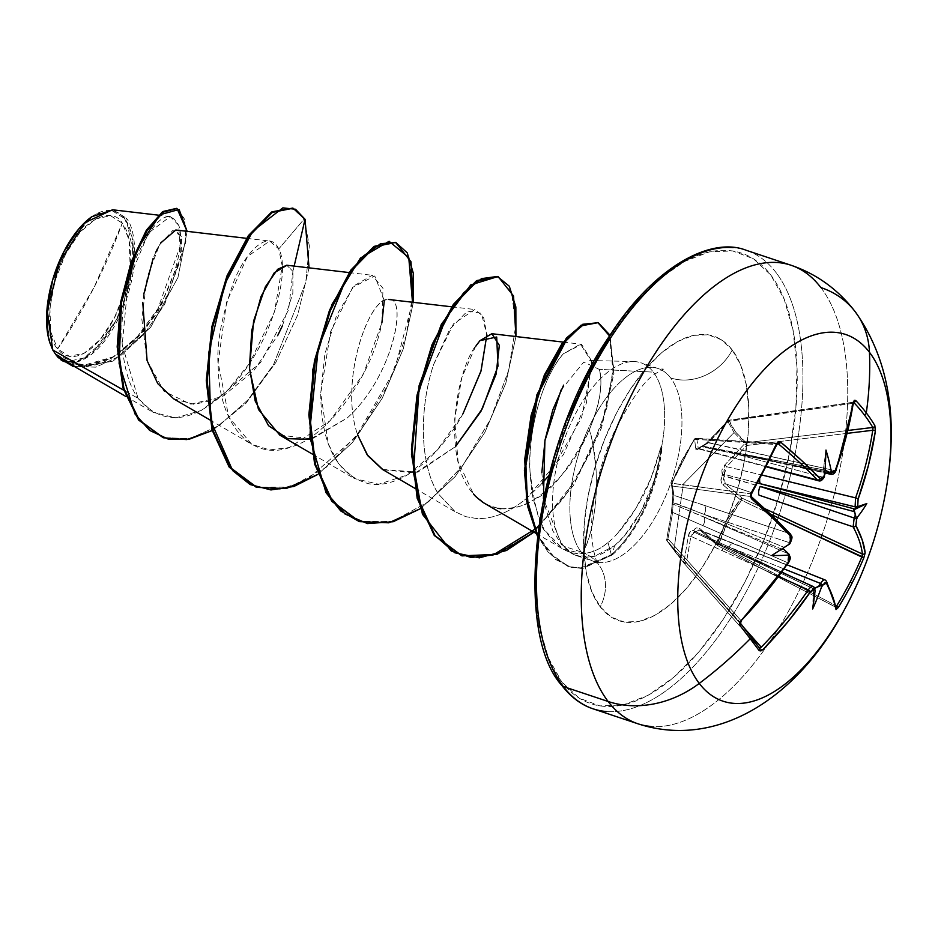 <?xml version="1.0" encoding="UTF-8"?>
<svg xmlns="http://www.w3.org/2000/svg" width="938" height="938" viewBox="0 0 938 938"><rect width="100%" height="100%" fill="white"/><g stroke="black" fill="none" stroke-linecap="round" stroke-linejoin="round"><path stroke-width="0.7" stroke-dasharray="4.69 3.52" d="M761.246 647.208L759.417 648.111L684.13 563.351A2.075 1.09 138.4 0 0 684.165 563.386A2.075 1.09 138.4 0 0 684.201 563.421L667.059 540.956A2.075 1.817 153.3 0 1 666.836 540.628L666.695 539.608A2.075 0.868 9.4 0 1 666.648 539.35A2.075 0.868 9.4 0 1 667.962 538.775L666.695 539.608L667.059 540.956L667.962 538.775L672.652 512.418L787.51 562.659A383.947 316.505 141.4 0 1 740.785 620.381L667.962 538.775A2.075 1.173 138.3 0 0 667.059 540.956A2.075 1.173 138.3 0 0 667.117 541.038L740.317 623.067A382.516 13.296 49.6 0 1 740.434 623.207A2.075 1.641 -37.8 0 0 740.317 623.067L740.785 620.381L667.962 538.775L672.652 512.418L672.98 504.105L784.262 550.125L703.957 517.108L788.518 553.842L703.957 517.108A6.906 3.588 -66.5 0 1 702.879 525.878A6.906 3.588 113.5 0 0 703.957 517.108L672.98 504.105A2.075 1.173 -67.6 0 1 673.132 502.287A2.075 1.173 112.4 0 0 672.98 504.105A2.075 1.688 174.6 0 1 672.171 502.92A2.075 1.688 -5.4 0 0 672.98 504.105L672.652 512.418A2.075 0.844 -168.9 0 0 671.35 512.922A2.075 0.844 11.1 0 1 672.652 512.418L787.51 562.659L788.518 553.842L787.51 562.659L788.483 562.906L787.51 562.659A383.947 316.505 -38.6 0 1 740.785 620.381L741.548 620.897L740.785 620.381L740.317 623.067L740.117 621.835M695.621 438.327L696.782 438.562A2.075 1.63 93.7 0 0 694.612 439.148L695.738 449.021L694.612 439.148A2.075 1.63 93.7 0 0 694.542 439.289L681.867 461.121L671.96 483.211A2.075 1.653 97.7 0 0 671.889 483.363A2.075 0.598 -159.9 0 0 671.397 483.562A2.075 0.598 -159.9 0 0 671.385 483.656L681.363 461.367L694.179 439.312L696.782 438.562L694.179 439.312L671.385 483.656L673.038 493.177L671.374 513.145L666.695 539.608L671.374 513.145L673.027 496.718L671.385 483.656A2.075 0.832 21.3 0 1 671.409 483.527A2.075 0.832 21.3 0 1 671.96 483.211L750.775 493.798L671.889 483.363A2.075 1.653 97.7 0 0 672.382 486.036L751.162 496.612L750.717 495.393M734.079 432.57L744.807 443.592L724.781 464.943L721.873 470.067L722.201 475.109L720.982 480.655L723.104 484.911L740.117 499.544L726.704 520.696L717.324 543.899L700.416 529.055L696.735 527.813L695.023 528.704L693.698 530.568L690.415 531.271L688.48 535.575L683.872 562.143L688.48 535.575C689.324 531.541 691.06 529.864 693.698 530.568C695.527 527.426 697.766 526.933 700.416 529.067L717.324 543.899C722.237 527.801 729.834 513.027 740.117 499.544L723.104 484.911C720.607 482.507 720.302 479.236 722.201 475.109L724.781 464.943L744.807 443.592A2.075 1.606 130.1 0 1 746.12 442.748L848.058 430.448L746.12 442.748L746.695 445.48L726.657 466.725L760.8 474.745A6.906 2.955 103.7 0 0 759.698 479.142A6.906 2.955 -76.3 0 1 760.8 474.745L726.657 466.725L724.077 470.466L724.312 474.358L757.599 483.011L724.312 474.358A2.075 1.325 -27.6 0 0 722.201 475.109L724.312 474.358L724.159 476.176A2.075 0.774 105 0 0 724.312 474.358L726.657 466.725L724.781 464.943L726.657 466.725L746.695 445.48A2.075 0.598 83.1 0 0 746.12 442.748A2.075 1.606 -49.9 0 0 744.807 443.592L734.079 432.57L683.298 484.114L734.079 432.57L727.618 421.056L734.079 432.57M684.13 563.351L667.117 541.038A2.075 1.899 144.2 0 1 666.695 539.608L673.988 549.492L683.298 484.114L673.988 549.492L683.872 562.143A2.075 0.832 -171 0 0 686.358 562.894L743.869 627.651L686.358 562.894A2.075 0.832 9 0 1 683.872 562.143A2.075 1.524 -38.2 0 0 684.083 563.292L759.417 648.111L684.13 563.351L674.352 550.77L667.117 541.038L740.082 622.304M855.198 311.721A96.684 80.926 -37.3 0 0 820.856 287.556A241.711 114.94 108.5 0 0 778.001 262.581M844.001 610.474A193.369 91.947 108.5 0 0 887.887 478.157M57.652 348.936L94.07 287.403L122.303 223.138C111.305 204.179 80.035 222.329 65.601 254.081C48.917 282.877 43.863 335.394 57.652 348.936A73.469 34.929 108.5 0 0 114.342 317.994A73.469 34.929 108.5 0 0 122.303 223.138A552.482 462.457 142.7 0 1 94.07 287.403A552.482 462.457 142.7 0 1 57.652 348.936L50.781 331.923L49.878 307.91L55.084 280.579L65.601 254.081L79.824 232.436L95.594 218.964L110.508 215.693L122.303 223.138L129.163 240.151L130.065 264.153L124.86 291.495L114.342 317.994L100.12 339.638L84.35 353.11L69.435 356.381L57.652 348.936M50.171 343.695L46.9 318.943L52.669 281.494L70.01 241.676L92.71 216.092M112.994 209.831L125.985 217.968L112.49 209.772M124.637 218.577A78.78 37.461 108.5 0 0 92.323 216.361L96.004 214.11L111.997 210.604L124.637 218.577A78.78 37.461 108.5 0 1 116.113 320.304A78.78 37.461 108.5 0 1 55.307 353.485L67.946 361.47L83.939 357.964L100.858 343.507L116.113 320.304L127.392 291.882L132.973 262.57L132 236.833L124.637 218.577M50.007 343.179A78.78 37.461 108.5 0 0 55.307 353.485L50.077 343.425M776.066 272.606A241.711 114.94 108.5 0 0 733.211 247.632A241.711 114.94 -71.5 0 1 776.066 272.606A241.711 114.94 -71.5 0 1 770.637 538.4A241.711 114.94 -71.5 0 1 606.183 711.508A241.711 114.94 108.5 0 0 770.637 538.4A241.711 114.94 108.5 0 0 776.066 272.606M539.491 626.795L548.331 657.761L561.698 681.832A237.572 112.97 108.5 0 0 745.065 581.771A237.572 112.97 108.5 0 0 770.778 274.998A237.572 112.97 108.5 0 0 587.423 375.059A237.572 112.97 108.5 0 0 561.698 681.832L579.086 698.083L599.816 705.892L623.113 704.966L648.052 695.328L673.695 677.353L699.056 651.746L723.151 619.467L745.065 581.771L763.942 540.1L779.068 496.061L789.855 451.342L795.893 407.655L796.948 366.699L792.985 330.035L784.145 299.07L770.778 274.998L753.402 258.747L732.66 250.927L709.374 251.865L684.435 261.491L658.781 279.465M581.173 551.99A101.656 48.342 -71.5 0 1 583.448 440.203A101.656 48.342 -71.5 0 1 652.614 367.403A101.656 48.342 -71.5 0 1 670.635 377.908A48.342 40.463 -37.3 0 0 732.25 349.98A48.342 40.463 142.7 0 1 670.635 377.908A101.656 48.342 -71.5 0 1 668.36 489.695A101.656 48.342 -71.5 0 1 599.194 562.495A101.656 48.342 -71.5 0 1 581.173 551.99A48.342 40.463 142.7 0 1 598.632 564.465A48.342 40.463 142.7 0 1 600.238 606.851A149.998 71.323 108.5 0 0 716.011 543.665A149.998 71.323 108.5 0 0 732.25 349.98A149.998 71.323 108.5 0 0 616.477 413.154A149.998 71.323 108.5 0 0 600.238 606.851A48.342 40.463 -37.3 0 0 598.632 564.465A48.342 40.463 -37.3 0 0 581.173 551.99A101.656 48.342 -71.5 0 1 583.448 440.203A101.656 48.342 -71.5 0 1 652.614 367.403A101.656 48.342 -71.5 0 1 670.635 377.908A101.656 48.342 -71.5 0 1 668.36 489.695A101.656 48.342 -71.5 0 1 599.194 562.495A101.656 48.342 -71.5 0 1 581.173 551.99L563.879 546.221A101.656 48.342 -71.5 0 1 565.356 436.533A101.656 48.342 -71.5 0 1 633.115 361.54A101.656 48.342 -71.5 0 1 653.352 372.128L599.159 369.338L653.352 372.128A101.656 48.342 -71.5 0 1 661.63 446.957A101.656 48.342 108.5 0 0 653.352 372.128A101.656 48.342 108.5 0 0 635.331 361.634A101.656 48.342 108.5 0 0 566.165 434.435A101.656 48.342 108.5 0 0 563.879 546.221A101.656 48.342 108.5 0 0 574.326 554.78L576.823 555.73L594.153 556.492L614.578 545.67C625.329 536.806 635.378 522.958 644.734 504.128C651.054 493.095 656.823 474.089 662.052 447.109L654.255 480.279L641.217 511.046L624.391 535.903L614.578 545.67L605.983 551.755L599.323 554.933L592.793 556.773L583.694 557.195L574.326 554.78A101.656 48.342 -71.5 0 1 570.116 552.365A101.656 48.342 -71.5 0 1 563.879 546.221L569.354 551.825L574.326 554.78L561.651 544.638L543.43 498.723M541.847 472.494L544.286 503.941L552.822 530.814L561.651 544.638M589.334 429.815C595.337 415.124 598.866 403.352 599.898 394.535C601.399 382.727 601.152 374.321 599.159 369.338C603.31 383.302 600.039 403.457 589.334 429.815C604.107 478.192 592.722 539.444 582.006 553.502C584.198 550.512 586.613 544.837 589.252 536.501C591.526 529.431 593.449 519.746 595.032 507.423C596.345 498.336 596.674 485.861 596.04 469.985C593.672 447.426 591.432 434.036 589.334 429.815C568.791 469.528 550.442 492.743 534.297 499.473C558.427 483.058 576.776 459.843 589.334 429.815M591.456 360.731L581.583 344.328L563.351 353.814C536.266 385.178 527.695 447.602 530.04 471.92C534.965 508.818 540.335 528.762 546.162 531.764C556 547.206 567.947 554.452 582.006 553.502L590.412 552.306L595.736 550.395C599.3 548.238 597.342 550.805 608.012 542.574L611.341 554.698L582.639 568.006L570.843 567.162L555.366 559.376L537.345 535.938L548.894 553.244L567.877 566.317L580.446 568.147L611.341 554.698A96.614 45.939 108.5 0 0 661.278 446.054C654.431 471.134 647.279 489.671 639.822 501.666C629.316 520.121 618.717 533.757 608.012 542.574C599.628 549.633 590.963 553.279 582.006 553.502L563.187 549.199L546.162 531.764C543.677 530.158 539.538 519.746 533.71 500.552C532.292 496.038 531.06 486.494 530.04 471.92C527.731 424.75 545.424 372.972 563.351 353.814L580.446 344.129L591.515 361.4L586.379 403.082L563.457 454.59L526.933 498.066C509.92 512.183 493.294 519.031 477.043 518.597L465.623 516.627L455.258 511.785L438.316 493.88C418.934 463.607 419.532 406.283 433.684 364.354L453.476 323.868L474.804 309.517L483.48 316.587L486.857 334.854L481.382 313.292L467.476 311.064L449.771 329.203L433.684 364.354C420.517 403.117 417.809 461.156 438.316 493.88L455.258 511.785L465.623 516.627L477.043 518.597C493.365 518.984 509.991 512.148 526.933 498.066L542.012 483.504M63.362 360.063L86.202 365.562L111.599 357.999L136.456 339.075L157.76 312.424L181.093 256.379L181.609 237.478L175.805 230.009M160.633 243.012L157.748 248.148M155.685 252.404L153.152 258.372M143.842 293.911L142.752 302.364M173.636 398.802L194.107 404.372L216.913 399.318L260.623 362.443L288.611 309.786L292.926 271.375L286.723 265.231M279.841 435.162L312.166 438.832L347.095 418.078C393.362 376.818 408.605 295.892 388.297 299.433C369.807 296.619 338.442 380.805 357.706 435.033C339.415 383.396 367.063 302.868 386.104 299.867C409.015 289.936 395.66 374.719 347.095 418.078L310.126 439.336M382.434 469.41L417.844 472.177L455.458 446.629L415.335 472.928L383.079 469.786M475.484 346.603L461.836 377.545L454.66 419.251L458.072 461.461L473.409 493.822C440.532 459.116 456.302 363.498 479.963 340.646M485.005 503.647L491.829 506.801L500.962 508.748C511.644 509.592 522.747 506.497 534.297 499.473C526.957 505.207 515.841 508.302 500.962 508.748M384.299 300.629L374.754 275.948L352.758 287.286L330.633 331.606L320.737 393.292C321.113 444.835 337.094 474.98 368.657 483.727C399.553 489.859 439.559 457.134 462.962 413.787L436.991 450.404L407.432 474.933L378.718 484.243L354.283 478.521L338.829 464.24L328.218 443.662L320.737 393.292L324.865 354.095L336.59 315.332L354.025 285.773L372.234 275.28L382.985 288.271L381.883 322.906L363.487 373.781L330.047 420.787L289.385 447.543L269.523 449.912L251.701 444.272L228.755 417.093L218.144 362.455L226.633 302.013L247.538 256.449L269.663 241.043L278.75 248.957L282.256 266.099L274.482 311.873L249.309 363.709M249.297 363.721L226.539 391.521L201.142 410.504L175.781 417.867L153.117 412.357L138.074 398.345L123.664 390.173L138.074 398.345L122.198 344.903L128.166 281.635L148.474 233.023L170.2 216.537L178.724 225.237L180.014 246.647L157.924 308.684L136.596 337.692L111.716 358.164L86.484 366.57L64.112 361.505L57.746 356.909L62.096 360.333L75.919 362.373L91.713 354.341L120.861 313.491L134.638 258.677L125.985 217.968C134.591 225.683 142.67 265.888 119.712 315.989C96.016 366.078 65.343 369.138 57.746 356.909L58.191 357.566L57.746 356.909C83.611 375.493 112.267 366.324 143.725 329.414C171.56 295.411 185.618 245.334 178.97 225.976C168.781 206.184 153.773 218.39 133.958 262.593C118.2 304.064 116.136 367.028 138.074 398.345C163.869 427.857 195.385 423.472 232.612 385.213C272.09 343.156 291.097 270.484 278.75 248.957C269.042 227.934 245.557 251.736 233.949 281.259C221.462 316.505 216.232 345.149 218.249 367.168C218.964 424.797 251.818 463.184 292.75 446.394C325.732 437.014 371.225 378.764 381.883 322.906M55.717 354.423L82.661 365.586L114.19 356.557L144.382 330.481L167.679 295.001L180.319 260.307L181.339 236.376L172.862 230.42L159.53 244.877L147.278 276.827L141.79 318.674L146.973 360.18L163.927 391.169L190.649 404.208L222.505 396.586L253.53 371.049L277.918 335.124M282.549 325.486L292.844 293.266L292.926 271.375L294.157 266.111L292.926 271.375L286.922 265.255M309.048 267.858L297.792 314.699L275.819 362.478L245.967 403.27L212.223 430.565L245.967 403.27L275.819 362.478L297.792 314.699L309.048 267.858M187.143 231.346L177.962 277.484L150.69 327.256L112.97 361.224L75.638 367.227L112.97 361.224L150.69 327.256L177.962 277.484L187.143 231.346M292.668 208.095L305.049 219.281L304.193 219L309.341 245.955L305.753 282.514L273.509 364.671L247.831 399.998L218.988 425.629L189.816 438.621L163.095 437.647L189.816 438.621L218.988 425.629L247.831 399.998L273.509 364.671L305.753 282.514L309.341 245.955L304.193 219L278.75 248.957L304.193 219L292.246 207.943M176.156 208.189L184.598 218.941L185.841 241.476L164.795 304.006L144.522 333.576L120.65 355.69L95.969 367.145L73.27 366.488L95.864 367.168L120.416 355.854L144.206 333.94L164.467 304.592L185.759 242.239L184.763 219.515L176.579 208.353M633.431 305.084L609.337 337.363M568.545 416.73L553.42 460.769M732.25 349.98L740.692 365.175L746.273 384.732L748.77 407.878L748.102 433.743L744.291 461.32L737.479 489.554L727.923 517.366L716.011 543.665L702.175 567.478L686.956 587.856L670.951 604.025L654.759 615.375L639.013 621.46L624.309 622.046L611.213 617.11L600.238 606.851L591.796 591.644L586.215 572.098L583.706 548.953L584.374 523.087L588.196 495.51L595.009 467.276L604.553 439.465L616.477 413.154L630.313 389.352L645.52 368.974L661.536 352.805L677.728 341.455L693.475 335.37L708.178 334.784L721.275 339.72L732.25 349.98M820.856 287.556A241.711 114.94 -71.5 0 1 815.439 553.35A241.711 114.94 -71.5 0 1 650.984 726.458A241.711 114.94 108.5 0 0 815.439 553.35A241.711 114.94 108.5 0 0 820.856 287.556M617.814 533.054L635.823 508.572L650.89 478.45L661.278 446.054A96.614 45.939 -71.5 0 1 611.341 554.698L612.197 554.979L581.302 568.428L568.733 566.599L549.187 552.904L537.486 534.766L555.542 559.118L571.16 567.314L583.096 568.322L612.197 554.979L614.578 545.67M561.065 389.985L583.811 361.998L599.159 369.338M497.867 508.349L486.036 504.234L474.827 495.416M317.759 474.464L352.606 442.361L382.27 398.193L403.258 348.924L413.353 302.306L403.258 348.924L382.27 398.193L352.606 442.361L317.759 474.464M420.341 508.713L455.176 476.61L484.84 432.441L505.828 383.161L515.935 336.543L505.828 383.161L484.84 432.441L455.176 476.61L420.341 508.713M533.945 532.163L573.481 485.356L601.563 427.775L613.933 373.43L610.005 335.218L613.933 373.43L601.563 427.775L573.481 485.356L533.945 532.163M412.486 302.2L394.394 370.498L355.736 437.19L305.577 480.877L280.063 489.202L256.473 487.232L290.053 487.103L326.096 467.429L360.11 431.515L387.898 385.131L406.213 335.628L413.248 290.862L408.909 257.95L394.828 242.203M497.82 276.581L511.679 292.703L515.806 325.791L508.607 370.557L490.211 419.907L462.434 466.08L428.502 501.807L392.565 521.364L359.09 521.481L392.67 521.34L428.713 501.642L462.715 465.705L490.492 419.321L508.795 369.83L515.83 325.076L511.48 292.175L497.398 276.429M461.648 555.73L495.041 554.405L530.298 534.214L563.07 498.993L589.498 454.567L606.769 408.018L613.475 366.57L609.794 336.543L597.447 322.426M548.847 475.472L581.689 417.293L591.866 365.48M609.548 335.91L613.1 372.914L601.633 424.844L575.58 480.338L538.506 526.992M612.197 554.979A96.614 45.939 108.5 0 0 662.052 447.109A96.614 45.939 -71.5 0 1 612.197 554.979M661.278 446.054L661.63 446.957M611.341 554.698L608.012 542.574M883.467 503.331A193.369 91.947 -71.5 0 1 845.373 607.941M694.179 439.312L694.179 439.312A2.075 1.958 173 0 1 696.782 438.562L777.403 443.744L696.782 438.562L698.259 448.352L699.045 448.716L701.694 446.723A2.075 0.797 -135.1 0 0 700.815 446.664A2.075 0.797 -135.1 0 0 700.709 446.934A2.075 0.797 44.9 0 1 700.815 446.664L702.679 446.089A2.075 1.079 101.1 0 0 701.694 446.723A2.075 1.079 -78.9 0 1 702.679 446.089A2.075 1.079 -78.9 0 1 702.785 446.125A2.075 1.97 -61.9 0 0 700.709 446.934A2.075 1.97 118.1 0 1 702.785 446.125L736.928 452.96A6.906 3.26 102.5 0 0 738.007 453.652A6.906 3.26 -77.5 0 1 736.928 452.96L824.959 472.541L736.928 452.96L825.077 470.255L702.785 446.125L708.425 442.806L728.31 421.361L727.536 420.857L707.674 442.502L700.709 446.934C697.79 449.712 696.137 450.404 695.738 449.021L697.274 449.548L700.709 446.934L703.594 446.089L727.618 421.056A2.075 1.817 159.4 0 1 729.096 420.435L735.451 431.879L746.12 442.748C737.737 435.666 732.062 428.232 729.096 420.435A2.075 0.68 81.8 0 0 728.732 420.224A2.075 0.68 81.8 0 0 728.31 421.361L852.279 403.434A383.947 316.505 141.4 0 1 834.808 470.618L708.425 442.806L728.31 421.361L852.279 403.434L853.721 402.414L729.096 420.435A2.075 1.817 -20.6 0 0 727.618 421.056L852.912 402.355M742.275 498.23L764.833 508.713L742.275 498.23A2.075 1.325 -49.9 0 0 740.117 499.544L742.275 498.23L741.266 500.575L727.935 521.528L718.696 544.497L835.864 605.549L718.696 544.497L717.324 543.899L718.696 544.497L717.875 545.693L701.049 530.779L824.174 579.872L734.008 543.993A6.906 2.814 111.7 0 0 733.328 543.419A6.906 2.814 111.7 0 0 729.037 547.03L782.011 572.168L729.037 547.03L784.262 569.003L729.037 547.03A6.906 2.814 -68.3 0 1 733.328 543.419A6.906 2.814 -68.3 0 1 734.008 543.993L697.954 529.642L695.597 531.74L729.037 547.03L695.597 531.74A2.075 1.149 25 0 1 693.698 530.568L695.597 531.74L694.507 532.338A2.075 0.879 115.4 0 0 695.597 531.74L699.596 529.9L700.616 530.556A2.075 1.36 132 0 1 700.416 529.055A2.075 1.36 -48 0 0 700.604 530.556A2.075 1.36 -48 0 0 701.049 530.779A2.075 1.36 132 0 1 700.604 530.556L717.464 545.494A2.075 1.313 -48.7 0 0 717.875 545.693L718.696 544.497C723.655 528.586 731.171 513.942 741.266 500.575L742.275 498.23L725.226 483.727L752.124 492.86L725.226 483.727A2.075 1.372 -49.1 0 0 723.104 484.911A2.075 1.372 130.9 0 1 725.226 483.727L742.275 498.23M847.342 433.333L746.695 445.48L744.807 443.592L746.695 445.48L847.342 433.333M696.782 438.562L698.259 448.352A2.075 1.946 -11 0 0 695.738 449.021A2.075 1.946 169 0 1 698.259 448.352L729.658 456.63L698.048 448.81L700.815 446.664A2.075 0.797 44.9 0 1 701.694 446.723L735.333 453.828L817.256 475.695L735.333 453.828L823.693 471.169L824.15 474.605A384.346 304.569 138.6 0 1 823.083 477.254L817.268 475.695L823.083 477.254L818.909 480.854M699.045 448.716L698.259 448.352L701.694 446.723L735.333 453.828A6.906 3.729 -75.1 0 1 730.819 457.357A6.906 3.729 -75.1 0 1 729.658 456.63L766.334 466.421L729.658 456.63A6.906 3.729 104.9 0 0 730.819 457.357A6.906 3.729 104.9 0 0 735.333 453.828L823.693 471.169L823.318 469.938L825.288 470.301M671.96 483.211L694.167 439.23L776.488 444.553L778.306 443.803L777.332 443.604M671.889 483.363L672.382 486.036A2.075 1.97 171.4 0 1 671.385 483.656A2.075 1.97 -8.6 0 0 672.382 486.036L674.07 495.416A2.075 1.958 167.4 0 1 673.038 493.177A2.075 1.958 -12.6 0 0 674.07 495.416L673.132 502.287L672.218 502.393L704.18 514.434L673.132 502.287L674.07 495.416L704.59 505.418A6.906 3.822 -71.7 0 1 704.18 514.434L789.456 542.68L704.18 514.434L784.485 547.464L704.18 514.434A6.906 3.822 108.3 0 0 704.59 505.418L789.937 533.687L674.07 495.416L672.382 486.036L751.162 496.612L751.15 493.845A382.516 208.048 -52.3 0 0 776.488 444.553L778.306 443.803M791.015 536.817L789.456 542.68A384.346 304.569 138.6 0 1 787.885 545.177A384.346 304.569 -41.4 0 0 789.456 542.68L789.937 533.687L790.793 535.328M787.275 552.423A384.346 87.68 31.7 0 1 788.518 553.842A384.346 87.68 -148.3 0 0 787.275 552.423M778.833 576.542L690.884 536.325L686.358 562.894L684.201 563.421A2.075 1.09 138.4 0 0 686.358 562.894L690.884 536.325L778.833 576.542M813.41 586.625L727.442 547.898L810.538 587.329L727.442 547.898L813.867 587.082A384.346 87.68 31.7 0 1 814.618 588.278L813.821 588.888L810.549 587.34L813.821 588.888L812.66 608.973L813.387 588.443L815.415 588.02L813.387 588.443M792.035 576.929L814.489 587.587L792.035 576.929M825.135 579.965L824.197 579.883L825.592 580.446A383.947 99.088 28.5 0 1 835.219 606.839L717.887 545.775L835.348 606.992L717.875 545.693L717.324 543.899A2.075 1.313 -48.7 0 0 717.453 545.482M770.825 514.305L740.117 499.544L770.825 514.305M727.442 547.898L694.507 532.338L691.986 532.901L690.884 536.325A2.075 0.809 10.7 0 1 688.48 535.575A2.075 0.809 -169.3 0 0 690.884 536.325L694.507 532.338L693.698 530.568A2.075 1.618 -66.7 0 0 694.507 532.338L727.442 547.898A6.906 3.283 114.4 0 0 726.727 547.311A6.906 3.283 114.4 0 0 721.779 550.665A6.906 3.283 -65.6 0 1 726.727 547.311A6.906 3.283 -65.6 0 1 727.442 547.898M835.758 606.898L836.649 605.96L835.219 606.839A2.075 1.97 172.4 0 1 836.309 608.305A2.075 1.97 -7.6 0 0 835.219 606.839A383.947 99.088 -151.5 0 0 833.765 599.792M862.362 554.03L862.374 555.108M756.333 485.321L724.159 476.176L723.233 480.432L725.226 483.727L724.159 476.176L722.201 475.109L756.333 485.321M694.612 439.148A2.075 1.63 -86.3 0 0 694.542 439.289L776.488 444.553A2.075 0.68 -155.4 0 0 776.992 444.354A2.075 0.68 24.6 0 1 776.488 444.553M760.179 648.146L759.417 648.111A2.075 1.817 143.2 0 1 759.499 648.205L759.463 648.158M702.785 446.125L708.425 442.806L707.615 442.337L741.888 449.959A6.906 3.26 -77.5 0 1 738.007 453.652A6.906 3.26 102.5 0 0 741.888 449.959L834.808 470.618L831.091 474.347M718.062 545.564L699.596 529.9M684.201 563.421A2.075 1.63 134.3 0 1 683.872 562.143M667.012 540.909L666.836 540.628A2.075 1.817 153.3 0 1 666.695 539.608A2.075 1.899 -35.8 0 0 667.117 541.038A2.075 1.173 -41.7 0 1 667.059 540.956L684.083 563.292M818.64 480.795L823.083 477.254A2.075 0.668 -157.8 0 0 824.162 477.09A2.075 0.668 22.2 0 1 823.083 477.254A384.346 304.569 -41.4 0 0 824.15 474.605L824.525 476.023L824.854 474.358M830.869 474.3L834.808 470.618A2.075 0.704 -160.1 0 0 836.016 470.419A2.075 0.704 19.9 0 1 834.808 470.618A383.947 316.505 -38.6 0 0 852.279 403.434A2.075 0.868 -170.9 0 0 853.58 402.859A2.075 0.868 9.1 0 1 852.279 403.434L853.205 402.226L728.744 420.224L707.615 442.337L702.75 446.171L824.936 472.987M751.561 496.812A2.075 1.301 -48.9 0 0 751.162 496.612A383.947 99.088 -151.5 0 1 789.937 533.687A2.075 1.583 136.8 0 1 790.511 534.039A2.075 1.583 -43.2 0 0 789.937 533.687M790.371 542.832L789.456 542.68L790.371 542.832M814.571 587.716A2.075 1.829 -32.3 0 0 813.867 587.082C812.519 585.711 810.655 586.649 808.275 589.896M815.122 588.841L814.618 588.278A384.346 87.68 -148.3 0 0 813.867 587.082M814.618 588.278L813.821 588.888M833.753 599.757A383.947 99.088 -151.5 0 0 825.592 580.446A2.075 1.853 151.2 0 1 826.46 581.22A2.075 1.853 -28.8 0 0 825.592 580.446L825.018 579.919M825.592 580.446C824.443 579.133 822.755 580.13 820.539 583.448M823.318 469.938L825.979 450.064L823.318 469.938L824.525 476.023M776.629 443.463L696.043 438.281L694.202 439.195L671.397 483.562L673.015 494.103L671.35 512.934L666.648 539.35M576.823 555.73L593.707 561.37L598.338 564.066C598.878 563.773 595.442 564.512 592.183 541.226C590.893 529.138 591.585 514.458 594.258 497.175C597.928 475.062 604.564 453.335 614.179 432.019C631.333 398.779 645.321 379.198 656.166 373.254L663.483 369.126L658.089 368.517L640.806 362.748M589.709 360.509L633.818 361.552M125.762 396.422L153.117 412.357M246.542 238.322L269.663 241.043M209.772 419.849L251.701 444.272M349.112 272.559L372.234 275.28M312.342 454.086L354.283 478.521M451.694 306.808L474.804 309.517M414.913 488.335L456.841 512.758M563.128 342.089L580.446 344.129M536.137 533.441L563.187 549.199M170.2 216.537L158.44 215.165M64.112 361.505L62.096 360.333M569.354 551.825L570.128 552.365M567.877 566.317L568.733 566.599M697.215 533.616L813.68 588.9M702.679 446.089L824.443 469.985M787.158 564.84L699.619 529.9M781.893 572.332L697.262 533.64M766.147 466.784L698.482 448.833M853.873 401.898L853.205 402.226M788.225 553.291L789.022 554.194M836.309 608.328L835.652 607.191"/><path stroke-width="1.41" d="M845.373 607.941A193.369 91.947 -71.5 0 1 699.267 683.415A96.684 80.926 142.7 0 1 608.129 701.483A241.711 114.94 108.5 0 0 650.984 726.458A241.711 114.94 -71.5 0 1 608.129 701.483L563.339 686.534A241.711 114.94 108.5 0 0 606.183 711.508A241.711 114.94 -71.5 0 1 563.339 686.534A4.139 3.471 142.7 0 1 561.839 685.455A4.139 3.471 -37.3 0 0 563.339 686.534A241.711 114.94 -71.5 0 1 568.756 420.74A241.711 114.94 -71.5 0 1 733.211 247.632A241.711 114.94 108.5 0 0 568.756 420.74A241.711 114.94 108.5 0 0 563.339 686.534L608.129 701.483A241.711 114.94 -71.5 0 1 613.546 435.689A241.711 114.94 -71.5 0 1 778.001 262.581A241.711 114.94 108.5 0 0 613.546 435.689A241.711 114.94 108.5 0 0 608.129 701.483A96.684 80.926 -37.3 0 0 699.267 683.415A386.737 323.727 -37.3 0 0 750.212 638.755A384.58 13.367 49.6 0 1 759.205 650.667L763.274 649.307A386.022 327.819 -35.9 0 0 810.561 591.679L814.465 589.685A386.421 88.149 31.7 0 1 815.099 590.694A283.499 57.441 -92.8 0 1 812.66 608.973A283.499 256.367 -29 0 0 821.442 587.235L821.102 585.347L818.956 585.922A384.346 336.425 -32.2 0 0 820.539 583.448A384.346 336.425 147.8 0 1 818.956 585.922L814.911 588.255L814.489 587.587L815.415 588.02L821.102 585.347L821.442 587.235A386.421 338.243 -32.2 0 0 822.778 585.148L826.366 583.049A2.075 1.853 -28.8 0 0 826.46 581.22A2.075 1.853 151.2 0 1 826.366 583.049A386.022 99.616 28.5 0 1 836.039 609.594A2.075 1.97 -7.6 0 0 836.309 608.305A2.075 1.97 172.4 0 1 836.039 609.594L838.291 607.496A384.58 369.502 14.1 0 0 852.009 583.202L850.285 581.795A382.516 367.52 -165.9 0 1 836.649 605.96L838.291 607.496L836.039 609.594L832.827 597.049L826.366 583.049L824.889 582.885L822.778 585.148A386.421 338.243 147.8 0 1 821.442 587.235A283.499 256.367 -29 0 1 812.66 608.973A283.499 57.441 -92.8 0 0 815.099 590.694A386.421 88.149 -148.3 0 0 814.465 589.685L812.824 589.463L810.561 591.679L788.237 621.378L763.274 649.307L760.894 650.925L759.205 650.667A384.58 13.367 -130.4 0 0 750.212 638.755A386.737 323.727 142.7 0 1 699.267 683.415A193.369 91.947 -71.5 0 1 720.208 433.719A193.369 91.947 -71.5 0 1 869.456 352.278A96.684 80.926 -37.3 0 0 855.198 311.721A96.684 80.926 142.7 0 1 869.456 352.278A386.737 323.727 142.7 0 1 866.29 412.884A2.075 1.735 142.7 0 1 864.285 414.795A382.516 172.768 1.9 0 1 872.821 427.458A2.075 1.782 -30.4 0 0 874.861 425.618A384.58 173.706 -178.1 0 0 866.29 412.884A384.58 173.706 1.9 0 1 874.861 425.618L875.365 431.187L868.447 465.318L858.106 499.145L857.754 505.465A386.421 120.181 22.6 0 1 858.364 506.52A283.499 23.239 -31.1 0 1 866.806 503.6A283.499 183.719 -125 0 1 857.473 517.131A386.421 338.243 147.8 0 1 856.582 519.371L855.89 525.585L862.186 539.913L865.153 552.928L863.769 557.946A384.58 369.502 -165.9 0 1 852.009 583.202A384.58 369.502 -165.9 0 1 838.291 607.496L836.649 605.96A382.516 367.52 14.1 0 0 850.285 581.795A382.516 367.52 14.1 0 0 861.987 556.668L770.825 514.305L863.769 557.946L865.153 552.928A386.022 109.23 -154.2 0 0 855.89 525.585L856.582 519.371A386.421 338.243 -32.2 0 0 857.473 517.131L856.042 517.342L854.624 511.726L760.19 486.423L854.166 518.022A384.346 336.425 -32.2 0 0 855.221 515.349A384.346 336.425 147.8 0 1 854.166 518.022L760.19 486.423A6.906 2.72 108.6 0 0 759.077 495.205L853.146 526.839L759.077 495.205A6.906 2.72 -71.4 0 1 760.19 486.423L854.624 511.726L853.768 509.862L856.042 517.342L857.473 517.131A283.499 183.719 -125 0 0 866.806 503.6L853.768 509.862L855.831 508.091A384.346 119.536 -157.4 0 0 855.104 506.848L760.413 483.75L854.846 509.064L853.768 509.862L866.806 503.6A283.499 23.239 -31.1 0 0 858.364 506.52A386.421 120.181 -157.4 0 0 857.754 505.465L858.106 499.145A386.022 327.819 -35.9 0 0 875.365 431.187L874.861 425.618A2.075 1.782 149.6 0 1 872.821 427.458A382.516 172.768 -178.1 0 0 864.285 414.795A382.516 172.768 -178.1 0 0 853.721 402.414L853.721 402.414A2.075 1.677 -43.4 0 0 855.655 400.432A384.58 173.706 1.9 0 1 866.29 412.884A386.737 323.727 -37.3 0 0 869.456 352.278A193.369 91.947 108.5 0 0 720.208 433.719A193.369 91.947 108.5 0 0 699.267 683.415A193.369 91.947 108.5 0 0 844.001 610.474M887.887 478.157A193.369 91.947 108.5 0 0 869.456 352.278A193.369 91.947 -71.5 0 1 883.467 503.331M158.44 215.165L112.49 209.772L84.854 222.693L59.68 261.69L47.275 310.806L52.739 349.968L123.664 390.173L52.739 349.968L55.577 354.247L52.739 349.968L49.784 342.487M91.76 216.76L112.994 209.831M50.077 343.425L47.944 335.241L46.982 309.493L52.563 280.181L63.843 251.759L79.097 228.555L92.323 216.361A78.78 37.461 108.5 0 0 86.319 221.098A78.78 37.461 108.5 0 0 48.307 337.023A78.78 37.461 108.5 0 0 50.007 343.179M778.001 262.581A241.711 114.94 -71.5 0 1 820.856 287.556A96.684 80.926 142.7 0 1 855.198 311.721M563.632 385.119L552.834 409.8L545.048 439.957L541.847 472.494M55.717 354.423L58.191 357.566L73.27 366.488L58.191 357.566L55.834 354.611L75.638 367.227L55.577 354.247L63.362 360.063L125.762 396.422M246.542 238.322L175.805 230.009L160.633 243.012M157.748 248.148L155.685 252.404M153.152 258.372L143.842 293.911M142.752 302.364L147.09 360.602L157.772 383.642L173.636 398.802L209.772 419.849M349.112 272.559L286.723 265.231L277.66 269.276L265.384 286.77L253.6 321.054L249.496 368.81L258.454 409.496L279.841 435.162L312.342 454.086M451.694 306.808L388.297 299.433M383.079 469.786L367.075 454.66L357.706 435.033L367.848 455.751L382.434 469.41L414.913 488.335M479.963 340.646L496.694 337L497.972 366.137L482.308 408.769L455.446 446.617L480.948 411.336L496.167 374.016L499.333 345.336L491.875 333.717L479.963 340.646L475.484 346.603M474.827 495.416L473.409 493.822C474.511 495.592 477.817 498.524 483.305 502.604L536.137 533.441M486.857 334.854L481.1 370.698L462.962 413.787L480.924 371.307L486.869 334.854M277.918 335.124L282.549 325.486M294.157 266.111L305.049 219.281L309.048 267.858L305.049 219.281L295.505 209.244L282.842 207.873L252.732 231.205L224.85 283.921L208.705 352.923L210.757 420.845L232.694 470.63L250.188 484.571L270.965 489.941L293.911 486.459L317.759 474.464L286.149 488.581L256.895 487.373L229.986 467.288L212.856 430.003L207.134 380.851L212.715 326.999L227.782 276.323L249.062 236.188L272.337 212.398L293.102 208.236L305.049 219.281L294.157 266.111M212.223 430.565L189.394 439.16L168.16 439.078L149.717 430.448L135.025 414.021L119.114 363.51L121.459 302.54L137.78 248.195L160.081 214.72L179.111 209.479L187.143 231.346L177.012 208.482L163.247 212.14L147.102 230.748L132 262.417L121.354 303.126L118.036 347.236L123.886 388.332L139.387 420.201L163.529 437.8L186.779 439.605L212.223 430.565M176.579 208.353L162.872 211.519L146.633 229.857L131.379 261.491L120.58 302.376L117.18 346.767L123.054 388.133L138.718 420.142L163.095 437.647L138.531 419.907L123.03 388.051L117.18 346.954L120.498 302.845L131.144 262.136L146.246 230.467L162.391 211.859L177.012 208.482M658.781 279.465L633.431 305.084M609.337 337.363L587.423 375.059L568.545 416.73M553.42 460.769L542.621 505.488L536.583 549.164L535.528 590.131L539.491 626.795M543.43 498.723L544.919 440.719L561.065 389.985M500.962 508.748L497.867 508.349M310.126 439.336L287.708 438.667L268.561 425.7L255.195 401.018L249.426 367.532L251.771 330.422L261.022 296.478L274.224 272.841L286.922 265.255M413.353 302.306L413.365 273.38L407.233 252.826L395.895 242.555L380.746 243.599L363.534 255.992L346.134 278.821L318.345 347.693L310.032 427.998L315.414 464.193L327.268 493.658L344.996 514.001L367.485 523.58L393.198 521.716L420.341 508.713L388.742 522.818L359.524 521.634L332.591 501.572L315.438 464.287L309.704 415.135L315.285 361.271L330.352 310.56L351.644 270.425L374.93 246.635L395.684 242.485L410.973 261.761L413.353 302.306M515.935 336.543L515.853 306.961L509.322 286.254L497.398 276.452L481.581 278.609L463.794 292.668L446.078 317.513L418.958 390.29L413.388 472.236L420.763 507.763L434.845 535.399L454.789 552.775L479.377 557.852L506.508 550.477L533.945 532.163L497.07 554.311L462.071 555.871L435.15 535.797L418.008 498.512L412.286 449.361L417.867 395.508L432.934 344.821L454.215 304.674L477.489 280.884L498.254 276.722L513.543 295.998L515.935 336.543M610.005 335.218L598.163 322.66L581.349 325.826L562.612 344.199L545.201 375.329L532.092 415.147L525.643 458.565L527.332 500.13L537.486 534.766L528.129 504.89L525.28 469.235L538.002 394.265L567.431 338.126L583.776 324.489L598.303 322.707L610.005 335.218M293.102 208.236L271.481 212.105L248.207 235.907L226.926 276.03L211.859 326.717L206.278 380.57L212 429.721L229.13 467.007L256.039 487.092L229.329 467.276L212.047 429.909L206.278 380.558L211.918 326.459L227.113 275.584L248.535 235.438L271.914 211.836L292.668 208.095M395.684 242.485L374.074 246.354L350.789 270.144L329.496 310.279L314.429 360.978L308.848 414.842L314.582 463.993L331.735 501.279L359.09 521.481L340.729 510.952L326.014 492.685L309.95 437.659L312.858 369.466L331.958 304.428L360.426 258.079L389.094 241.301L408.769 257.598L412.486 302.2M498.254 276.722L476.633 280.591L453.359 304.393L432.078 344.527L417.011 395.226L411.43 449.079L417.152 498.23L434.294 535.516L461.648 555.73M598.303 322.707L582.803 324.267L566.341 338.114L536.817 394.968L524.412 470.536L527.59 506.239L537.345 535.938L526.699 501.291L524.729 459.374L531.107 415.417L544.333 375.071L561.968 343.636L580.927 325.287L597.834 322.555L609.548 335.91M381.883 322.906L384.299 300.629M542.012 483.504L548.847 475.472M591.866 365.48L591.456 360.731M538.506 526.992L493.036 555.015L471.005 557.489L451.248 550.993L422.428 514.247L411.477 454.414L419.098 385.647L441.352 324.314L470.7 284.929L497.82 276.581M740.117 621.835L740.317 623.067A2.075 1.641 142.2 0 1 740.387 623.137L741.313 620.51L788.483 562.906C791.59 556.469 790.113 558.075 789.022 554.194L782.937 548.519L788.741 554.077L787.932 555.073A386.421 88.149 31.7 0 1 788.987 556.269L788.295 562.483A386.022 318.205 141.4 0 1 741.313 620.51L740 625.482A384.58 13.367 49.6 0 1 750.212 638.755A384.58 13.367 -130.4 0 0 740 625.482L739.742 623.195L741.313 620.51L766.1 592.347L788.295 562.483L789.608 559.025L788.987 556.269A386.421 88.149 -148.3 0 0 787.932 555.073A283.499 167.281 -124.7 0 1 771.833 555.437A283.499 6.801 -33.8 0 1 788.823 544.462A386.421 306.21 -41.4 0 0 790.148 542.363L791.297 538.846L790.511 536.032L772.349 517.753L751.526 498.77L750.388 496.261L751.092 493.154L764.493 468.437L776.57 443.592L778.434 441.692L780.639 442.103L801.72 460.617L820.047 478.579L822.087 478.931L823.951 476.586A386.421 306.21 -41.4 0 0 824.854 474.358A283.499 65.848 -88.8 0 0 825.979 450.064A283.499 247.96 -24.5 0 1 831.197 470.888A386.421 120.181 22.6 0 1 832.264 472.049L834.152 472.342L835.84 469.95L846.299 436.287L853.404 402.402L854.307 400.28L855.655 400.432L853.404 402.402A386.022 318.205 141.4 0 1 835.84 469.95L832.264 472.049A386.421 120.181 -157.4 0 0 831.197 470.888L830.54 472.74L825.088 470.184L828.489 472.236A384.346 119.536 22.6 0 1 829.755 473.608A384.346 119.536 -157.4 0 0 828.489 472.236L830.54 472.74L831.197 470.888A283.499 247.96 -24.5 0 0 825.979 450.064A283.499 65.848 -88.8 0 1 824.854 474.358A386.421 306.21 138.6 0 1 823.951 476.586L820.047 478.579A2.075 1.583 136.2 0 1 817.49 480.068A383.947 108.644 -154.2 0 0 778.306 443.803L777.403 443.744L778.306 443.803A383.947 108.644 25.8 0 1 817.49 480.068L766.334 466.421L817.49 480.068A2.075 1.583 -43.8 0 0 820.047 478.579A386.022 109.23 -154.2 0 0 780.639 442.103A2.075 1.313 129.9 0 1 778.306 443.803A2.075 1.313 -50.1 0 0 780.639 442.103L776.57 443.592A2.075 0.68 24.6 0 1 776.992 444.354A2.075 0.68 -155.4 0 0 776.57 443.592A384.58 209.162 127.7 0 1 751.092 493.154L751.526 498.77A2.075 1.301 -48.9 0 0 751.584 496.823A2.075 1.301 -48.9 0 0 751.561 496.812L751.573 493.81L776.992 444.354L778.306 443.803M862.362 554.03L764.833 508.713L862.362 554.03A383.947 108.644 -154.2 0 0 853.146 526.839L854.166 518.022A2.075 0.645 21.7 0 1 856.582 519.371A2.075 0.645 -158.3 0 0 854.166 518.022L853.146 526.839A2.075 1.853 -28 0 0 855.89 525.585A2.075 1.853 152 0 1 853.146 526.839A383.947 108.644 25.8 0 1 862.362 554.03A2.075 1.958 -6 0 0 865.153 552.928A2.075 1.958 174 0 1 862.362 554.03L861.987 556.668A382.516 367.52 -165.9 0 1 850.285 581.795L852.009 583.202A384.58 369.502 14.1 0 0 863.769 557.946L861.987 556.668L862.374 555.108M761.89 475.015L855.573 497.867A383.947 326.061 -35.9 0 0 872.739 430.272L847.342 433.333L872.739 430.272A2.075 0.844 8.6 0 1 875.365 431.187A2.075 0.844 -171.4 0 0 872.739 430.272A383.947 326.061 144.1 0 1 855.573 497.867L761.89 475.015M848.058 430.448L872.821 427.458L872.973 428.666L872.739 430.272L872.821 427.458L848.058 430.448M824.959 472.541L829.755 473.608L824.959 472.541M776.488 444.553A382.516 208.048 127.7 0 1 751.15 493.845L750.717 495.393M788.823 544.462L771.833 555.437A283.499 6.801 -33.8 0 1 788.823 544.462A386.421 306.21 138.6 0 0 790.148 542.363L790.511 536.032A2.075 1.583 -43.2 0 0 790.511 534.039A2.075 1.583 136.8 0 1 790.511 536.032A386.022 99.616 28.5 0 0 751.526 498.77A2.075 1.301 131.1 0 0 751.584 496.823A2.075 1.301 131.1 0 0 751.162 496.612A383.947 99.088 28.5 0 1 789.937 533.687M740.434 623.207A382.516 13.296 49.6 0 1 759.417 648.111A382.516 13.296 -130.4 0 0 740.434 623.207A2.075 1.641 142.2 0 1 740 625.482A2.075 1.641 -37.8 0 0 740.434 623.207M808.275 589.896L810.561 591.679L808.275 589.896A383.947 326.061 144.1 0 1 761.246 647.208L743.869 627.651L761.246 647.208A383.947 326.061 -35.9 0 0 808.275 589.896L778.833 576.542L808.275 589.896C810.491 586.742 812.355 585.816 813.867 587.082L813.41 586.625M782.011 572.168L792.035 576.929L782.011 572.168M820.539 583.448L822.778 585.148L820.539 583.448L784.262 569.003L820.539 583.448C822.849 580.083 824.537 579.086 825.592 580.446M835.219 606.839L836.649 605.96L835.864 605.549L836.649 605.96L835.758 606.898M757.599 483.011L854.846 509.064L858.364 506.52L855.831 508.091A384.346 119.536 22.6 0 0 855.104 506.848L855.573 497.867A2.075 0.692 19.7 0 1 858.106 499.145A2.075 0.692 -160.3 0 0 855.573 497.867L855.104 506.848A2.075 1.817 -30.6 0 0 857.754 505.465A2.075 1.817 149.4 0 1 855.104 506.848L760.413 483.75A6.906 2.955 -76.3 0 1 759.698 479.142A6.906 2.955 103.7 0 0 760.413 483.75L757.599 483.011M852.912 402.355L853.721 402.414A382.516 172.768 1.9 0 1 864.285 414.795A2.075 1.735 -37.3 0 0 866.29 412.884A384.58 173.706 -178.1 0 0 855.655 400.432A2.075 1.677 136.6 0 1 853.721 402.414M788.741 554.077L787.932 555.073A283.499 167.281 -124.7 0 1 771.833 555.437L789.573 544.017M760.179 648.146L759.417 648.111A2.075 1.817 -36.8 0 1 759.51 648.217A2.075 1.817 143.2 0 1 759.205 650.667A2.075 1.817 -36.8 0 0 759.51 648.217L740.375 623.137M836.321 608.328L826.46 581.208L825.135 579.965M831.091 474.347L829.755 473.608A2.075 1.63 -42.6 0 0 832.264 472.049A2.075 1.63 137.4 0 1 829.755 473.608L830.869 474.3C833.249 474.605 834.961 473.315 836.016 470.407A2.075 0.704 -160.1 0 0 835.84 469.95A2.075 0.704 19.9 0 1 836.016 470.419L853.592 402.848A2.075 0.868 -170.9 0 0 853.404 402.402A2.075 0.868 9.1 0 1 853.58 402.859L853.873 401.898L853.205 402.226M818.909 480.854L766.147 466.784M790.793 535.328L791.015 536.817M824.525 476.023L824.162 477.09A2.075 0.668 -157.8 0 0 823.951 476.586A2.075 0.668 22.2 0 1 824.162 477.09C822.321 480.244 820.48 481.475 818.64 480.795M789.034 554.217A2.075 1.618 138.8 0 1 788.987 556.269A2.075 1.618 -41.2 0 0 788.659 553.912M761.246 647.208L759.417 648.111M814.465 589.685A2.075 1.829 -32.3 0 0 814.571 587.716A2.075 1.829 147.7 0 1 814.465 589.685M815.099 590.694L814.618 588.278L815.099 590.694M813.867 587.082A2.075 1.829 147.7 0 1 814.571 587.716M855.186 311.709C838.068 289.479 816.681 273.99 791.027 265.243L746.238 250.294C711.074 236.282 654.02 266.404 609.09 336.601C533.628 445.925 511.96 630.571 561.862 685.49C571.054 697.286 581.478 705.071 593.156 708.847L637.957 723.796C718.332 750.001 798.801 696.418 844.505 609.559C866.36 569.296 880.712 526.324 887.536 480.655C897.772 412.661 886.996 356.346 855.186 311.709M491.875 333.717L563.128 342.089M73.703 366.629L72.847 366.348M163.529 437.8L162.673 437.507M256.039 487.092L256.895 487.373M358.668 521.34L359.524 521.634M461.215 555.589L462.071 555.871M825.006 579.907L787.158 564.84M814.981 588.361L813.269 586.555L781.893 572.332M830.869 474.311L824.936 472.987M751.561 496.812L790.488 534.027C791.285 536.958 793.489 535.059 790.371 542.832L789.679 543.946"/></g></svg>
